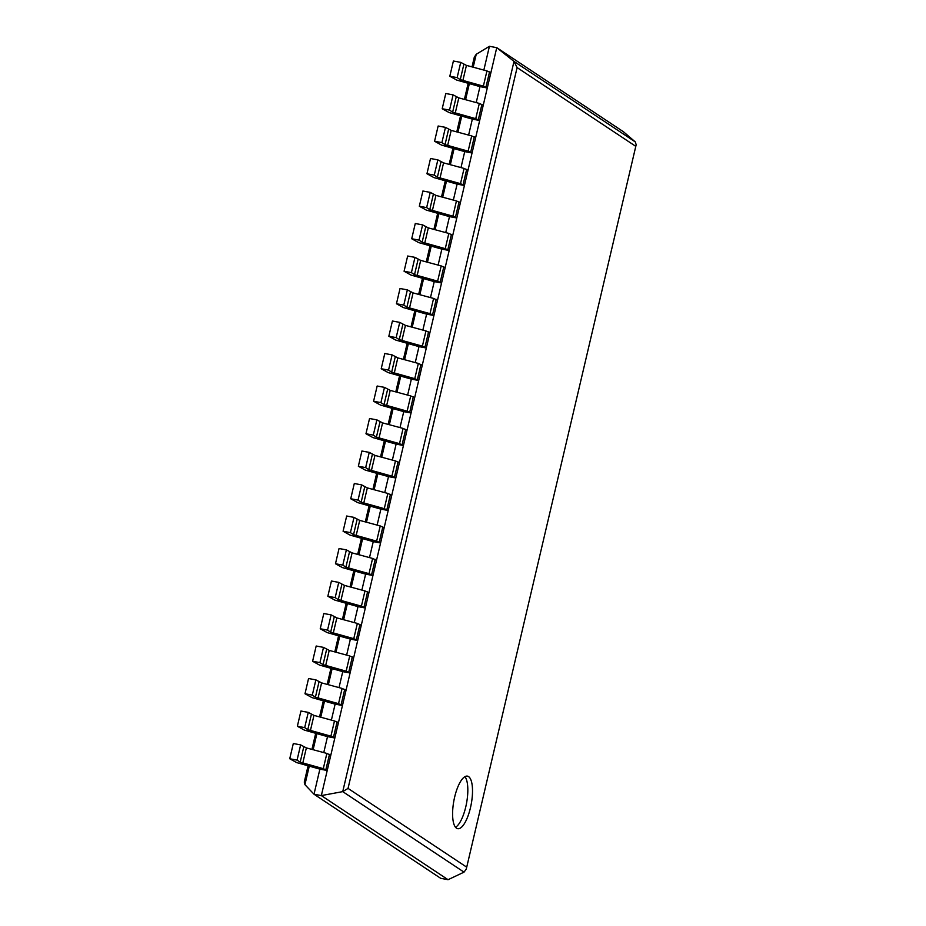 <?xml version="1.0" encoding="UTF-8"?>
<svg xmlns="http://www.w3.org/2000/svg" width="926" height="926" viewBox="0 0 926 926"><rect width="100%" height="100%" fill="white"/><g stroke="black" fill="none" stroke-linecap="round" stroke-linejoin="round"><path stroke-width="1.39" d="M319.887 769.136L327.214 770.49L330.79 755.257L326.866 753.428L306.356 747.895L300.637 744.886L293.31 743.52L289.734 758.753L296.702 762.596L319.887 769.136L314.007 794.219L440.73 878.334L448.057 879.7L464.019 872.142L466.276 869.063L636.174 144.722L635.294 141.921L623.476 131.781L496.753 47.666L489.426 46.3L476.23 54.287L474.286 57.204L472.017 66.892M448.057 879.7L321.334 795.584L314.007 794.219L304.92 784.658L304.272 782.065L308.115 765.675M489.426 46.3L483.847 70.087M479.969 86.616L487.296 87.982L490.873 72.749L486.949 70.92L466.438 65.387L460.72 62.366L453.393 61.012L449.816 76.245L456.784 80.087L479.969 86.616L476.23 102.589M472.353 119.118L479.668 120.484L483.245 105.251L479.321 103.423L458.81 97.89L453.092 94.869L445.776 93.514L442.2 108.747L449.168 112.59L472.353 119.118L468.602 135.092M464.725 151.621L472.052 152.987L475.628 137.754L471.704 135.925L451.182 130.392L445.475 127.371L438.148 126.005L434.572 141.25L441.54 145.093L464.725 151.621L460.986 167.594M457.108 184.124L464.424 185.489L468 170.245L464.076 168.428L443.566 162.883L437.848 159.874L430.521 158.508L426.955 173.741L433.924 177.595L457.108 184.124L453.358 200.085M449.48 216.626L456.807 217.98L460.372 202.748L456.449 200.93L435.938 195.386L430.231 192.376L422.904 191.011L419.328 206.243L426.296 210.086L449.48 216.626L445.73 232.588M441.852 249.129L449.179 250.483L452.756 235.25L448.832 233.421L428.321 227.889L422.603 224.879L415.276 223.513L411.711 238.746L418.668 242.589L441.852 249.129L438.114 265.091M434.236 281.62L441.563 282.986L445.128 267.753L441.204 265.924L420.693 260.391L414.975 257.37L407.66 256.016L404.083 271.249L411.051 275.091L434.236 281.62L430.486 297.593M426.608 314.122L433.935 315.488L437.512 300.255L433.588 298.427L413.077 292.894L407.359 289.873L400.032 288.507L396.455 303.751L403.423 307.594L426.608 314.122L422.869 330.096M418.992 346.625L426.307 347.991L429.884 332.758L425.96 330.929L405.449 325.385L399.731 322.375L392.416 321.009L388.839 336.242L395.807 340.097L418.992 346.625L415.242 362.587M411.364 379.128L418.691 380.493L422.268 365.249L418.344 363.432L397.821 357.887L392.115 354.878L384.788 353.512L381.211 368.745L388.179 372.599L411.364 379.128L407.625 395.089M403.748 411.63L411.063 412.984L414.64 397.752L410.716 395.923L390.205 390.39L384.487 387.381L377.16 386.015L373.595 401.247L380.563 405.09L403.748 411.63L399.997 427.592M396.12 444.121L403.447 445.487L407.012 430.254L403.088 428.425L382.577 422.893L376.87 419.872L369.543 418.517L365.967 433.75L372.935 437.593L396.12 444.121L392.369 460.095M388.492 476.624L395.819 477.99L399.395 462.757L395.471 460.928L374.961 455.395L369.243 452.374L361.916 451.02L358.35 466.253L365.307 470.095L388.492 476.624L384.753 492.597M380.875 509.126L388.202 510.492L391.767 495.26L387.844 493.431L367.333 487.898L361.615 484.877L354.299 483.511L350.722 498.755L357.691 502.598L380.875 509.126L377.125 525.1M373.247 541.629L380.574 542.995L384.151 527.751L380.227 525.933L359.716 520.389L353.998 517.379L346.671 516.014L343.095 531.246L350.063 535.101L373.247 541.629L369.509 557.591M365.631 574.132L372.946 575.486L376.523 560.253L372.599 558.436L352.088 552.891L346.37 549.882L339.055 548.516L335.478 563.749L342.446 567.592L365.631 574.132L361.881 590.093M358.003 606.634L365.33 607.988L368.907 592.756L364.983 590.927L344.46 585.394L338.754 582.385L331.427 581.019L327.85 596.251L334.818 600.094L358.003 606.634L354.264 622.596M350.387 639.125L357.702 640.491L361.279 625.258L357.355 623.429L336.844 617.897L331.126 614.876L323.799 613.521L320.234 628.754L327.202 632.597L350.387 639.125L346.637 655.099M342.759 671.628L350.086 672.994L353.651 657.761L349.727 655.932L329.216 650.399L323.51 647.378L316.183 646.012L312.606 661.257L319.574 665.1L342.759 671.628L339.02 687.601M335.131 704.13L342.458 705.496L346.035 690.264L342.111 688.435L321.6 682.89L315.882 679.881L308.555 678.515L304.99 693.748L311.958 697.602L335.131 704.13L331.392 720.092M327.515 736.633L334.842 737.999L338.407 722.755L334.483 720.937L313.972 715.393L308.254 712.383L300.938 711.018L297.362 726.25L304.33 730.093L327.515 736.633L323.764 752.595M635.294 141.921L513.999 61.405L496.753 47.666L321.334 795.584L342.736 791.626L348.037 788.396L517.102 67.575L513.999 61.405L342.736 791.626L464.019 872.142M454.631 797.159A26.727 8.832 100.5 0 0 457.664 828.689A26.727 8.832 100.5 0 0 471.241 804.034A26.727 8.832 100.5 0 0 467.445 776.138A26.727 8.832 100.5 0 0 454.631 797.159M455.499 827.288A26.727 8.832 100.5 0 0 466.554 803.155A26.727 8.832 100.5 0 0 464.921 776.671M303.751 746.946L300.174 762.179L297.061 760.119L300.637 744.886M327.214 770.49L323.29 768.673L300.174 762.179M289.734 758.753L297.061 760.119M311.368 714.444L307.802 729.676L304.689 727.616L308.254 712.383M334.842 737.999L330.918 736.17L307.802 729.676M297.362 726.25L304.689 727.616M318.995 681.941L315.419 697.185L312.305 695.113L315.882 679.881M342.458 705.496L338.534 703.667L315.419 697.185M304.99 693.748L312.305 695.113M326.612 649.45L323.047 664.683L319.933 662.611L323.51 647.378M350.086 672.994L346.162 671.165L323.047 664.683M312.606 661.257L319.933 662.611M334.24 616.947L330.663 632.18L327.549 630.12L331.126 614.876M357.702 640.491L353.778 638.662L330.663 632.18M320.234 628.754L327.549 630.12M341.868 584.445L338.291 599.678L335.177 597.617L338.754 582.385M365.33 607.988L361.406 606.171L338.291 599.678M327.85 596.251L335.177 597.617M349.484 551.942L345.907 567.175L342.805 565.115L346.37 549.882M372.946 575.486L369.023 573.669L345.907 567.175M335.478 563.749L342.805 565.115M357.112 519.44L353.535 534.684L350.422 532.612L353.998 517.379M380.574 542.995L376.65 541.166L353.535 534.684M343.095 531.246L350.422 532.612M364.728 486.949L361.163 502.181L358.049 500.109L361.615 484.877M388.202 510.492L384.278 508.663L361.163 502.181M350.722 498.755L358.049 500.109M372.356 454.446L368.78 469.679L365.666 467.607L369.243 452.374M395.819 477.99L391.895 476.161L368.78 469.679M358.35 466.253L365.666 467.607M379.973 421.943L376.407 437.176L373.294 435.116L376.87 419.872M403.447 445.487L399.523 443.658L376.407 437.176M365.967 433.75L373.294 435.116M387.6 389.441L384.024 404.674L380.91 402.613L384.487 387.381M411.063 412.984L407.139 411.167L384.024 404.674M373.595 401.247L380.91 402.613M395.228 356.938L391.652 372.171L388.538 370.111L392.115 354.878M418.691 380.493L414.767 378.665L391.652 372.171M381.211 368.745L388.538 370.111M402.845 324.436L399.268 339.68L396.166 337.608L399.731 322.375M426.307 347.991L422.383 346.162L399.268 339.68M388.839 336.242L396.166 337.608M410.473 291.945L406.896 307.177L403.782 305.105L407.359 289.873M433.935 315.488L430.011 313.659L406.896 307.177M396.455 303.751L403.782 305.105M418.089 259.442L414.512 274.675L411.41 272.614L414.975 257.37M441.563 282.986L437.639 281.157L414.512 274.675M404.083 271.249L411.41 272.614M425.717 226.939L422.14 242.172L419.027 240.112L422.603 224.879M449.179 250.483L445.256 248.666L422.14 242.172M411.711 238.746L419.027 240.112M433.333 194.437L429.768 209.67L426.655 207.609L430.231 192.376M456.807 217.98L452.883 216.163L429.768 209.67M419.328 206.243L426.655 207.609M440.961 161.934L437.385 177.179L434.271 175.107L437.848 159.874M464.424 185.489L460.5 183.661L437.385 177.179M426.955 173.741L434.271 175.107M448.578 129.443L445.012 144.676L441.899 142.604L445.475 127.371M472.052 152.987L468.128 151.158L445.012 144.676M434.572 141.25L441.899 142.604M456.205 96.941L452.629 112.173L449.527 110.101L453.092 94.869M479.668 120.484L475.744 118.655L452.629 112.173M442.2 108.747L449.527 110.101M463.833 64.438L460.257 79.671L457.143 77.61L460.72 62.366M487.296 87.982L483.372 86.153L460.257 79.671M449.816 76.245L457.143 77.61M476.23 54.287L473.198 67.216M469.378 83.49L465.581 99.719M461.761 115.993L457.953 132.21M454.134 148.496L450.337 164.712M446.517 180.987L442.709 197.215M438.889 213.489L435.081 229.717M431.273 245.992L427.465 262.22M423.645 278.494L419.837 294.711M416.017 310.997L412.22 327.214M408.401 343.488L404.593 359.716M400.773 375.991L396.976 392.219M393.156 408.493L389.348 424.721M385.529 440.996L381.72 457.224M377.912 473.499L374.104 489.715M370.284 505.99L366.476 522.218M362.656 538.492L358.86 554.72M355.04 570.995L351.232 587.223M347.412 603.497L343.615 619.726M339.796 636L335.988 652.217M332.168 668.503L328.36 684.719M324.551 700.994L320.743 717.222M316.923 733.496L313.115 749.724M309.307 765.999L304.92 784.658M635.514 146.169L517.102 67.575M466.438 866.991L348.037 788.396M306.356 747.895L302.779 763.128M326.866 753.428L323.29 768.673M329.471 754.377L325.894 769.622M313.972 715.393L310.395 730.626M334.483 720.937L330.918 736.17M337.087 721.886L333.522 737.119M321.6 682.89L318.023 698.135M342.111 688.435L338.534 703.667M344.715 689.384L341.138 704.617M329.216 650.399L325.651 665.632M349.727 655.932L346.162 671.165M352.331 656.881L348.766 672.114M336.844 617.897L333.267 633.129M357.355 623.429L353.778 638.662M359.959 624.379L356.383 639.611M344.46 585.394L340.895 600.627M364.983 590.927L361.406 606.171M367.587 591.876L364.011 607.12M352.088 552.891L348.512 568.124M372.599 558.436L369.023 573.669M375.204 559.385L371.627 574.618M359.716 520.389L356.14 535.633M380.227 525.933L376.65 541.166M382.832 526.882L379.255 542.115M367.333 487.898L363.756 503.131M387.844 493.431L384.278 508.663M390.448 494.38L386.883 509.613M374.961 455.395L371.384 470.628M395.471 460.928L391.895 476.161M398.076 461.877L394.499 477.11M382.577 422.893L379.012 438.125M403.088 428.425L399.523 443.658M405.692 429.375L402.127 444.607M390.205 390.39L386.628 405.623M410.716 395.923L407.139 411.167M413.32 396.872L409.743 412.116M397.821 357.887L394.256 373.12M418.344 363.432L414.767 378.665M420.936 364.381L417.371 379.614M405.449 325.385L401.872 340.629M425.96 330.929L422.383 346.162M428.564 331.878L424.988 347.111M413.077 292.894L409.5 308.126M433.588 298.427L430.011 313.659M436.192 299.376L432.616 314.608M420.693 260.391L417.117 275.624M441.204 265.924L437.639 281.157M443.809 266.873L440.232 282.106M428.321 227.889L424.745 243.121M448.832 233.421L445.256 248.666M451.437 234.371L447.86 249.615M435.938 195.386L432.373 210.619M456.449 200.93L452.883 216.163M459.053 201.88L455.488 217.112M443.566 162.883L439.989 178.128M464.076 168.428L460.5 183.661M466.681 169.377L463.104 184.61M451.182 130.392L447.617 145.625M471.704 135.925L468.128 151.158M474.297 136.874L470.732 152.107M458.81 97.89L455.233 113.122M479.321 103.423L475.744 118.655M481.925 104.372L478.348 119.604M466.438 65.387L462.861 80.62M486.949 70.92L483.372 86.153M489.553 71.869L485.976 87.102M468.197 83.166L464.389 99.395M460.569 115.669L456.773 131.897M452.953 148.172L449.145 164.4M445.325 180.674L441.517 196.891M437.709 213.165L433.9 229.393M430.081 245.668L426.273 261.896M422.464 278.17L418.656 294.399M414.836 310.673L411.028 326.901M407.209 343.176L403.412 359.392M399.592 375.678L395.784 391.895M391.964 408.169L388.156 424.397M384.348 440.672L380.54 456.9M376.72 473.174L372.912 489.403M369.104 505.677L365.295 521.905M361.476 538.18L357.668 554.396M353.848 570.671L350.051 586.899M346.231 603.173L342.423 619.401M338.603 635.676L334.807 651.904M330.987 668.178L327.179 684.407M323.359 700.681L319.551 716.898M315.743 733.184L311.935 749.4M636.174 144.722L466.276 869.063"/></g></svg>

